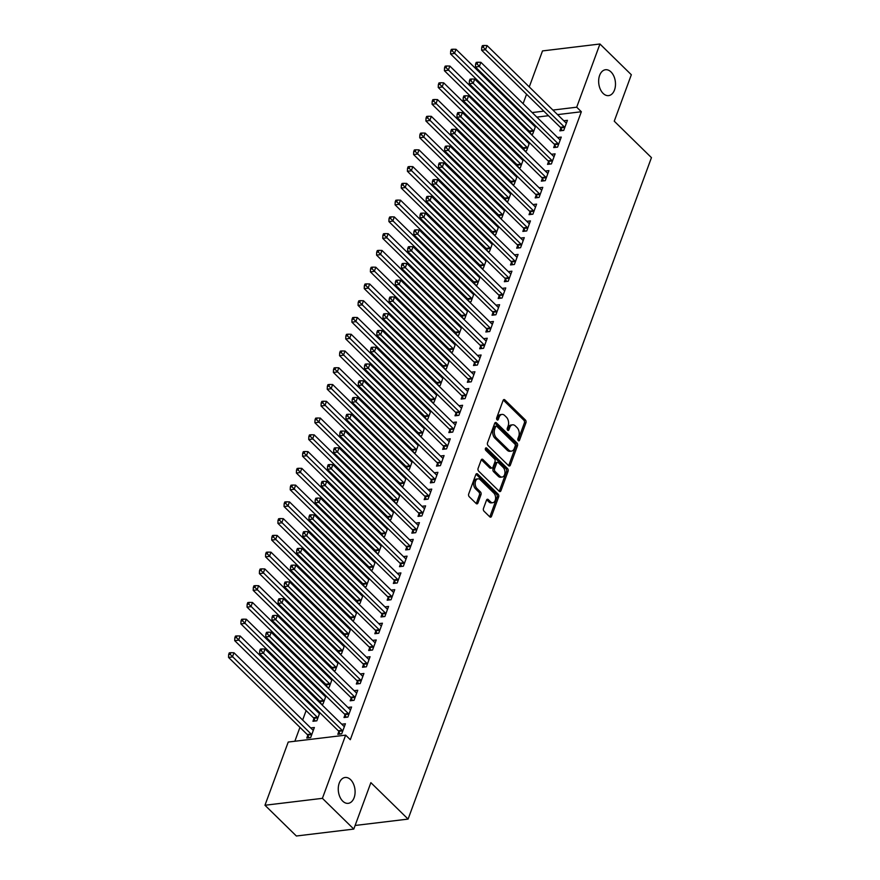 <?xml version="1.0" encoding="UTF-8"?>
<svg xmlns="http://www.w3.org/2000/svg" width="880" height="880" viewBox="0 0 880 880"><rect width="100%" height="100%" fill="white"/><g stroke="black" fill="none" stroke-linecap="round" stroke-linejoin="round"><path stroke-width="1.32" d="M518.276 440.616A1.397 0.891 83.1 0 0 519.508 440.253L525.932 422.763A2.002 1.276 83.1 0 0 525.404 420.002L504.856 399.883A2.002 1.276 83.1 0 0 504.009 399.542A2.002 1.276 83.1 0 0 503.107 400.411L496.683 417.89A1.397 0.891 83.1 0 0 498.278 419.452L499.114 417.197A6.391 4.092 83.1 0 1 501.996 414.425A6.391 4.092 83.1 0 1 504.702 415.503L506.407 417.186A6.391 4.092 83.1 0 1 508.123 426.03L507.287 428.285A1.397 0.891 83.1 0 0 508.893 429.847L509.718 427.592A6.391 4.092 83.1 0 1 512.611 424.82A6.391 4.092 83.1 0 1 515.306 425.898L517.022 427.581A6.391 4.092 83.1 0 1 518.738 436.425L517.902 438.68A1.397 0.891 83.1 0 0 518.276 440.616M350.625 779.68A13.024 8.338 83.1 0 0 345.114 777.48A13.024 8.338 83.1 0 0 338.349 787.072A13.024 8.338 83.1 0 0 342.727 801.141A13.024 8.338 83.1 0 0 348.227 803.341A13.024 8.338 83.1 0 0 355.003 793.738A13.024 8.338 83.1 0 0 350.625 779.68M611.017 71.951A13.024 8.338 83.1 0 0 605.517 69.74A13.024 8.338 83.1 0 0 598.741 79.343A13.024 8.338 83.1 0 0 603.119 93.401A13.024 8.338 83.1 0 0 608.63 95.612A13.024 8.338 83.1 0 0 615.395 86.009A13.024 8.338 83.1 0 0 611.017 71.951M483.472 508.431A2.002 1.276 83.1 0 0 484.011 511.192L489.775 516.835A2.002 1.276 83.1 0 0 490.611 517.176A2.002 1.276 83.1 0 0 491.513 516.307L498.663 496.892A2.002 1.276 83.1 0 0 498.124 494.131L477.587 474.001A2.002 1.276 83.1 0 0 476.74 473.671A2.002 1.276 83.1 0 0 475.838 474.529L468.699 493.944A2.002 1.276 83.1 0 0 469.227 496.716L476.19 503.536A2.002 1.276 83.1 0 0 477.037 503.866A2.002 1.276 83.1 0 0 477.939 503.008L480.997 494.692A2.002 1.276 83.1 0 0 480.458 491.931L477.004 488.554A5.346 3.421 83.1 0 1 475.211 482.779A5.346 3.421 83.1 0 1 477.983 478.841A5.346 3.421 83.1 0 1 480.249 479.743L493.768 492.998A5.346 3.421 83.1 0 1 495.572 498.762A5.346 3.421 83.1 0 1 492.789 502.7A5.346 3.421 83.1 0 1 490.534 501.798L488.279 499.587A2.002 1.276 83.1 0 0 487.432 499.246A2.002 1.276 83.1 0 0 486.53 500.115L483.472 508.431M345.653 735.141L322.41 798.336L264.968 805.255L288.222 742.049L345.653 735.141L350.306 739.695L581.35 111.749L576.697 107.195L552.893 110.066M529.265 86.911L542.509 50.919L599.951 44L631.334 74.745L614.251 121.187L651.453 157.63L408.089 819.093L370.876 782.65L353.793 829.081L322.41 798.336M599.951 44L576.697 107.195M508.596 465.663A2.002 1.276 83.1 0 0 509.443 466.004A2.002 1.276 83.1 0 0 510.345 465.135L517.495 445.72A2.002 1.276 83.1 0 0 516.956 442.959L496.408 422.829A2.002 1.276 83.1 0 0 495.572 422.499A2.002 1.276 83.1 0 0 494.67 423.357L487.52 442.772A2.002 1.276 83.1 0 0 488.059 445.544L508.596 465.663M508.079 471.306L500.929 490.721A2.002 1.276 83.1 0 1 500.027 491.59A2.002 1.276 83.1 0 1 499.191 491.249L478.643 471.13A2.002 1.276 83.1 0 1 478.104 468.358L481.162 460.053A2.002 1.276 83.1 0 1 482.064 459.184A2.002 1.276 83.1 0 1 482.911 459.525L491.238 467.687A2.002 1.276 83.1 0 0 492.085 468.028A2.002 1.276 83.1 0 0 492.987 467.159L495.022 461.648A2.002 1.276 83.1 0 0 494.483 458.887L485.804 450.384A1.397 0.891 83.1 0 1 486.651 448.085L507.54 468.545A2.002 1.276 83.1 0 1 508.079 471.306L506.528 471.493L499.378 490.908L500.929 490.721M355.124 825.473L408.089 819.093M344.993 714.835L343.992 717.541L347.875 717.079L351.571 707.014L347.941 707.454M313.94 718.575L312.95 721.281L316.822 720.819L319.825 712.679M318.153 711.04L316.899 711.194M357.324 681.307L356.323 684.013L360.206 683.551L363.913 673.497L360.283 673.926M326.282 685.047L325.952 685.916M330.484 677.523L329.23 677.666M332.156 679.151L329.164 687.291L327.558 687.478M369.666 647.779L368.665 650.496L372.548 650.023L376.244 639.969L372.614 640.409M338.613 651.519L338.294 652.388M342.826 643.995L341.572 644.138M344.487 645.623L341.495 653.763L339.889 653.961M381.997 614.251L380.996 616.968L384.879 616.495L388.575 606.441L384.956 606.881M350.944 617.991L350.625 618.86M355.157 610.467L353.903 610.621M356.829 612.106L353.826 620.235L352.231 620.433M394.328 580.723L393.338 583.44L397.21 582.978L400.917 572.913L397.287 573.353M363.286 584.463L362.967 585.343M367.488 576.939L366.234 577.093M369.16 578.578L366.168 586.707L364.562 586.905M406.67 547.206L405.669 549.912L409.552 549.45L413.248 539.385L409.618 539.825M375.617 550.935L375.298 551.815M379.83 543.411L378.576 543.565M381.491 545.05L378.499 553.19L376.893 553.377M419.001 513.678L418 516.384L421.883 515.922L425.59 505.868L421.96 506.297M387.959 517.418L387.629 518.287M392.161 509.894L390.907 510.037M393.833 511.522L390.841 519.662L389.235 519.849M431.332 480.15L430.342 482.867L434.214 482.394L437.921 472.34L434.291 472.78M400.29 483.89L399.971 484.759M404.492 476.366L403.249 476.509M406.164 477.994L403.172 486.134L401.566 486.332M443.674 446.622L442.673 449.339L446.556 448.866L450.252 438.812L446.622 439.252M412.621 450.362L412.302 451.231M416.834 442.838L415.58 442.992M418.506 444.466L415.503 452.606L413.897 452.804M456.005 413.094L455.004 415.811L458.887 415.349L462.594 405.284L458.964 405.724M424.963 416.834L424.633 417.714M429.165 409.31L427.911 409.464M430.837 410.949L427.845 419.078L426.239 419.276M468.347 379.577L467.346 382.283L471.229 381.821L474.925 371.756L471.295 372.196M437.294 383.306L436.975 384.186M441.507 375.782L440.253 375.936M443.168 377.421L440.176 385.561L438.57 385.748M480.678 346.049L479.677 348.755L483.56 348.293L487.256 338.239L483.637 338.668M449.625 349.789L449.306 350.658M453.838 342.254L452.584 342.408M455.51 343.893L452.507 352.033L450.912 352.22M493.009 312.521L492.019 315.238L495.891 314.765L499.598 304.711L495.968 305.14M461.967 316.261L461.648 317.13M466.169 308.737L464.915 308.88M467.841 310.365L464.849 318.505L463.243 318.703M505.351 278.993L504.35 281.71L508.233 281.237L511.929 271.183L508.299 271.623M474.298 282.733L473.979 283.602M478.511 275.209L477.257 275.363M480.172 276.837L477.18 284.977L475.574 285.175M517.682 245.465L516.681 248.182L520.564 247.709L524.271 237.655L520.641 238.095M486.64 249.205L486.31 250.074M490.842 241.681L489.588 241.835M492.514 243.32L489.522 251.449L487.916 251.647M530.013 211.937L529.023 214.654L532.895 214.192L536.602 204.127L532.972 204.567M498.971 215.677L498.652 216.557M503.173 208.153L501.93 208.307M504.845 209.792L501.853 217.932L500.247 218.119M542.355 178.42L541.354 181.126L545.237 180.664L548.933 170.599L545.303 171.039M511.302 182.16L510.983 183.029M515.515 174.625L514.261 174.779M517.187 176.264L514.184 184.404L512.589 184.591M554.686 144.892L553.685 147.598L557.568 147.136L561.275 137.082L557.645 137.511M523.644 148.632L523.314 149.501M527.846 141.108L526.592 141.251M529.518 142.736L526.526 150.876L524.92 151.063M581.35 111.749L557.546 114.62M548.482 115.709L536.822 117.117M527.758 118.206L526.504 118.36M521.983 123.904L521.576 124.993M518.881 132.319L518.507 133.331M515.812 140.668L515.416 141.757M512.721 149.083L512.347 150.095M509.652 157.432L509.245 158.521M506.55 165.847L506.176 166.859M503.481 174.185L503.074 175.285M500.379 182.611L500.005 183.623M497.31 190.949L496.914 192.049M494.219 199.375L493.845 200.387M491.15 207.713L490.743 208.813M488.048 216.139L487.674 217.151M484.979 224.477L484.572 225.566M481.877 232.903L481.503 233.915M478.808 241.241L478.412 242.33M475.706 249.667L475.343 250.679M472.637 258.005L472.241 259.094M469.546 266.431L469.172 267.443M466.477 274.769L466.07 275.858M463.375 283.184L463.001 284.207M460.306 291.533L459.91 292.622M457.204 299.948L456.841 300.96M454.135 308.297L453.739 309.386M451.044 316.712L450.67 317.724M447.975 325.061L447.568 326.15M444.873 333.476L444.499 334.488M441.804 341.814L441.397 342.914M438.702 350.24L438.328 351.252M435.633 358.578L435.237 359.678M432.542 367.004L432.168 368.016M429.473 375.342L429.066 376.442M426.371 383.768L425.997 384.78M423.302 392.106L422.895 393.206M420.2 400.532L419.826 401.544M417.131 408.87L416.735 409.959M414.04 417.296L413.666 418.308M410.971 425.634L410.564 426.723M407.869 434.06L407.495 435.072M404.8 442.398L404.393 443.487M401.698 450.824L401.324 451.836M398.629 459.162L398.233 460.251M395.538 467.577L395.164 468.589M392.469 475.926L392.062 477.015M389.367 484.341L388.993 485.353M386.298 492.69L385.891 493.779M383.196 501.105L382.822 502.117M380.127 509.454L379.731 510.543M377.025 517.869L376.662 518.881M373.956 526.207L373.56 527.307M370.865 534.633L370.491 535.645M367.796 542.971L367.389 544.071M364.694 551.397L364.32 552.409M361.625 559.735L361.229 560.835M358.523 568.161L358.16 569.173M355.454 576.499L355.058 577.599M352.363 584.925L351.989 585.937M349.294 593.263L348.887 594.352M346.192 601.689L345.818 602.701M343.123 610.027L342.716 611.116M340.021 618.453L339.647 619.465M336.952 626.791L336.556 627.88M333.861 635.206L333.487 636.229M330.792 643.555L330.385 644.644M327.69 651.97L327.316 652.982M324.621 660.319L324.214 661.408M321.519 668.734L321.145 669.746M318.45 677.083L318.054 678.172M315.359 685.498L314.985 686.51M312.29 693.847L311.883 694.936M309.188 702.262L308.814 703.274M306.119 710.6L302.643 720.038M299.948 727.364L294.844 741.257M529.804 131.868L529.485 132.737M534.017 124.344L532.763 124.487M535.689 125.972L532.686 134.112L531.091 134.31M560.857 128.128L559.856 130.845L563.739 130.372L567.435 120.318L563.816 120.747M517.473 165.396L517.154 166.265M521.675 157.861L520.432 158.015M523.347 159.5L520.355 167.64L518.749 167.827M548.526 161.656L547.525 164.362L551.408 163.9L555.104 153.846L551.474 154.275M505.142 198.913L504.812 199.793M509.344 191.389L508.09 191.543M511.016 193.028L508.024 201.168L506.418 201.355M536.184 195.184L535.183 197.89L539.066 197.428L542.773 187.363L539.143 187.803M492.8 232.441L492.481 233.321M497.013 224.917L495.759 225.071M498.674 226.556L495.682 234.685L494.076 234.883M523.853 228.701L522.852 231.418L526.735 230.956L530.431 220.891L526.801 221.331M480.469 265.969L480.15 266.838M484.671 258.445L483.428 258.599M486.343 260.084L483.351 268.213L481.745 268.411M511.511 262.229L510.521 264.946L514.393 264.473L518.1 254.419L514.47 254.859M468.127 299.497L467.808 300.366M472.34 291.973L471.086 292.116M474.012 293.601L471.02 301.741L469.414 301.939M499.18 295.757L498.179 298.474L502.062 298.001L505.758 287.947L502.139 288.387M455.796 333.025L455.477 333.894M460.009 325.501L458.755 325.644M461.67 327.129L458.678 335.269L457.072 335.456M486.849 329.285L485.848 331.991L489.731 331.529L493.427 321.475L489.797 321.904M443.465 366.542L443.146 367.422M447.667 359.018L446.413 359.172M449.339 360.657L446.347 368.797L444.741 368.984M474.507 362.813L473.506 365.519L477.389 365.057L481.096 354.992L477.466 355.432M431.123 400.07L430.804 400.95M435.336 392.546L434.082 392.7M437.008 394.185L434.005 402.314L432.41 402.512M462.176 396.33L461.175 399.047L465.058 398.585L468.754 388.52L465.135 388.96M418.792 433.598L418.473 434.467M422.994 426.074L421.751 426.228M424.666 427.713L421.674 435.842L420.068 436.04M449.834 429.858L448.844 432.575L452.727 432.102L456.423 422.048L452.793 422.488M406.461 467.126L406.131 467.995M410.663 459.602L409.409 459.745M412.335 461.23L409.343 469.37L407.737 469.568M437.503 463.386L436.502 466.103L440.385 465.63L444.092 455.576L440.462 456.016M394.119 500.654L393.8 501.523M398.332 493.13L397.078 493.273M399.993 494.758L397.001 502.898L395.395 503.085M425.172 496.914L424.171 499.631L428.054 499.158L431.75 489.104L428.12 489.533M381.788 534.182L381.469 535.051M385.99 526.647L384.747 526.801M387.662 528.286L384.67 536.426L383.064 536.613M412.83 530.442L411.84 533.148L415.712 532.686L419.419 522.632L415.789 523.061M369.446 567.699L369.127 568.579M373.659 560.175L372.405 560.329M375.331 561.814L372.339 569.954L370.733 570.141M400.499 563.959L399.498 566.676L403.381 566.214L407.077 556.149L403.458 556.589M357.115 601.227L356.796 602.107M361.328 593.703L360.074 593.857M362.989 595.342L359.997 603.471L358.391 603.669M388.168 597.487L387.167 600.204L391.05 599.731L394.746 589.677L391.116 590.117M344.784 634.755L344.465 635.624M348.986 627.231L347.732 627.385M350.658 628.859L347.666 636.999L346.06 637.197M375.826 631.015L374.825 633.732L378.708 633.259L382.415 623.205L378.785 623.645M332.442 668.283L332.123 669.152M336.655 660.759L335.401 660.902M338.327 662.387L335.324 670.527L333.729 670.725M363.495 664.543L362.494 667.26L366.377 666.787L370.073 656.733L366.454 657.162M320.111 701.811L319.792 702.68M324.313 694.276L323.07 694.43M325.985 695.915L322.993 704.055L321.387 704.242M351.153 698.071L350.163 700.777L354.046 700.315L357.742 690.261L354.112 690.69M307.78 735.328L306.779 738.045L310.662 737.583L314.358 727.518L310.728 727.958M338.822 731.599L337.821 734.305L341.704 733.843L345.411 723.778L341.781 724.218M353.793 829.081L296.362 836L264.968 805.255M520.025 112.013L520.399 111.001M523.094 103.675L526.57 94.237M543.829 111.155L532.169 112.563M523.105 113.652L521.851 113.806M512.611 424.82L511.06 425.007A6.391 4.092 83.1 0 0 508.167 427.779L509.718 427.592M507.408 429.858L508.167 427.779M501.996 414.425L500.445 414.612A6.391 4.092 83.1 0 0 497.552 417.384L499.114 417.197M496.793 419.463L497.552 417.384M518.023 440.253L524.381 422.95A2.002 1.276 83.1 0 0 523.842 420.189L503.305 400.07A2.002 1.276 83.1 0 0 503.283 400.048L504.856 399.883M508.618 465.685A2.002 1.276 83.1 0 0 508.794 465.322L515.933 445.907A2.002 1.276 83.1 0 0 515.405 443.146L494.857 423.016A2.002 1.276 83.1 0 0 494.846 423.005L496.408 422.829M515.229 445.962A1.397 0.891 83.1 0 0 514.855 444.026L496.815 426.371A1.397 0.891 83.1 0 0 495.594 426.734L494.725 429.121A6.391 4.092 83.1 0 0 496.43 437.965L508.761 450.043A6.391 4.092 83.1 0 0 511.456 451.121A6.391 4.092 83.1 0 0 514.349 448.349L515.229 445.962M496.232 426.129L494.681 426.316A1.397 0.891 83.1 0 0 494.043 426.921L495.594 426.734M511.456 451.121L509.905 451.308A6.391 4.092 83.1 0 1 507.21 450.23L494.879 438.152A6.391 4.092 83.1 0 1 493.163 429.308L494.043 426.921M482.911 459.525L481.36 459.712A2.002 1.276 83.1 0 0 481.338 459.701L489.687 467.874A2.002 1.276 83.1 0 0 490.534 468.215L492.085 468.028M485.397 448.558L505.989 468.732L507.54 468.545M499.884 476.157A5.346 3.421 83.1 0 0 502.15 477.059A5.346 3.421 83.1 0 0 504.922 473.121A5.346 3.421 83.1 0 0 503.129 467.357L498.366 462.682A2.002 1.276 83.1 0 0 497.519 462.352A2.002 1.276 83.1 0 0 496.617 463.21L494.582 468.721A2.002 1.276 83.1 0 0 495.121 471.493L499.884 476.157L498.333 476.344A5.346 3.421 83.1 0 0 500.588 477.246L502.15 477.059M497.519 462.352L495.968 462.539A2.002 1.276 83.1 0 0 495.066 463.397L496.617 463.21M498.333 476.344L493.57 471.68A2.002 1.276 83.1 0 1 493.031 468.908L495.066 463.397M506.528 471.493A2.002 1.276 83.1 0 0 505.989 468.732M492.789 502.7L491.238 502.887A5.346 3.421 83.1 0 1 488.983 501.985L486.728 499.774A2.002 1.276 83.1 0 0 486.706 499.763M477.983 478.841L476.432 479.028A5.346 3.421 83.1 0 0 473.66 482.966A5.346 3.421 83.1 0 0 475.453 488.741L477.004 488.554M476.212 503.547A2.002 1.276 83.1 0 0 476.388 503.195L479.446 494.879A2.002 1.276 83.1 0 0 478.907 492.118L475.453 488.741M489.786 516.857A2.002 1.276 83.1 0 0 489.962 516.494L497.112 497.079A2.002 1.276 83.1 0 0 496.573 494.318L476.036 474.188A2.002 1.276 83.1 0 0 476.014 474.177M535.392 126.764L535.183 126.698A2.035 1.298 -96.9 0 1 534.71 126.39L455.994 49.291L454.454 53.482L450.571 53.955L529.287 131.054A2.035 1.298 -96.9 0 1 529.672 131.604L530.992 134.211M452.243 50.886L452.859 49.214L451.308 49.401L450.692 51.073L452.243 50.886L533.17 130.581A2.035 1.298 -96.9 0 1 533.555 131.131L533.687 131.395M452.859 49.214L455.994 49.291M450.571 53.955L450.692 51.073M564.74 127.655L564.608 127.391A2.035 1.298 83.1 0 0 564.212 126.852L485.507 49.742L487.047 45.551L565.752 122.661A2.035 1.298 83.1 0 0 566.236 122.958L566.445 123.024M562.089 130.57L560.725 127.864A2.035 1.298 83.1 0 0 560.329 127.314L481.624 50.215L485.507 49.742L483.296 47.146L483.912 45.474L482.35 45.661L481.734 47.333L483.296 47.146M481.734 47.333L481.624 50.215M487.047 45.551L483.912 45.474M529.221 143.528L529.023 143.462A2.035 1.298 -96.9 0 1 528.539 143.154L449.834 66.055L448.294 70.246L444.411 70.719L523.116 147.818A2.035 1.298 -96.9 0 1 523.501 148.368L524.821 150.975M446.072 67.65L446.688 65.978L445.137 66.165L444.521 67.837L446.072 67.65L526.999 147.345A2.035 1.298 -96.9 0 1 527.384 147.895L527.527 148.159M446.688 65.978L449.834 66.055M444.411 70.719L444.521 67.837M523.061 160.292L522.852 160.226A2.035 1.298 -96.9 0 1 522.368 159.918L443.663 82.819L442.123 87.01L438.24 87.483L516.945 164.582A2.035 1.298 -96.9 0 1 517.341 165.121L518.661 167.739M439.912 84.414L440.528 82.742L438.977 82.929L438.361 84.601L439.912 84.414L520.828 164.109A2.035 1.298 -96.9 0 1 521.224 164.659L521.356 164.923M440.528 82.742L443.663 82.819M438.24 87.483L438.361 84.601M558.569 144.419L558.437 144.155A2.035 1.298 83.1 0 0 558.041 143.605L479.336 66.506L480.876 62.315L559.592 139.425A2.035 1.298 83.1 0 0 560.065 139.722L560.274 139.788M555.918 147.334L554.554 144.628A2.035 1.298 83.1 0 0 554.169 144.078L475.453 66.979L479.336 66.506L477.125 63.91L477.741 62.238L476.19 62.425L475.574 64.097L477.125 63.91M475.574 64.097L475.453 66.979M480.876 62.315L477.741 62.238M552.398 161.183L552.266 160.919A2.035 1.298 83.1 0 0 551.881 160.369L473.165 83.27L474.716 79.079L553.421 156.178A2.035 1.298 83.1 0 0 553.894 156.486L554.103 156.552M549.758 164.098L548.383 161.392A2.035 1.298 83.1 0 0 547.998 160.842L469.293 83.743L473.165 83.27L470.954 80.674L471.57 79.002L470.019 79.189L469.403 80.861L470.954 80.674M469.403 80.861L469.293 83.743M474.716 79.079L471.57 79.002M516.89 177.056L516.681 176.99A2.035 1.298 -96.9 0 1 516.208 176.682L437.492 99.583L435.952 103.774L432.069 104.236L510.785 181.346A2.035 1.298 -96.9 0 1 511.17 181.885L512.49 184.503M433.741 101.178L434.357 99.495L432.806 99.682L432.19 101.365L433.741 101.178L514.668 180.873A2.035 1.298 -96.9 0 1 515.053 181.423L515.185 181.687M434.357 99.495L437.492 99.583M432.069 104.236L432.19 101.365M510.719 193.82L510.521 193.754A2.035 1.298 -96.9 0 1 510.037 193.446L431.332 116.347L429.781 120.538L425.909 121L504.614 198.11A2.035 1.298 -96.9 0 1 504.999 198.649L506.319 201.267M427.57 117.942L428.186 116.259L426.635 116.446L426.019 118.129L427.57 117.942L508.497 197.637A2.035 1.298 -96.9 0 1 508.882 198.187L509.014 198.451M428.186 116.259L431.332 116.347M425.909 121L426.019 118.129M546.238 177.947L546.095 177.683A2.035 1.298 83.1 0 0 545.71 177.133L467.005 100.034L468.545 95.843L547.25 172.942A2.035 1.298 83.1 0 0 547.734 173.25L547.943 173.316M543.587 180.862L542.223 178.145A2.035 1.298 83.1 0 0 541.827 177.606L463.122 100.507L467.005 100.034L464.783 97.438L465.41 95.766L463.848 95.953L463.232 97.625L464.783 97.438M463.232 97.625L463.122 100.507M468.545 95.843L465.41 95.766M540.067 194.711L539.935 194.447A2.035 1.298 83.1 0 0 539.539 193.897L460.834 116.798L462.374 112.607L541.09 189.706A2.035 1.298 83.1 0 0 541.563 190.014L541.772 190.08M537.416 197.626L536.052 194.909A2.035 1.298 83.1 0 0 535.667 194.37L456.951 117.26L460.834 116.798L458.623 114.202L459.239 112.519L457.688 112.706L457.072 114.389L458.623 114.202M457.072 114.389L456.951 117.26M462.374 112.607L459.239 112.519M504.559 210.584L504.35 210.518A2.035 1.298 -96.9 0 1 503.866 210.21L425.161 133.111L423.621 137.302L419.738 137.764L498.443 214.863A2.035 1.298 -96.9 0 1 498.839 215.413L500.148 218.031M421.41 134.706L422.026 133.023L420.475 133.21L419.848 134.893L421.41 134.706L502.326 214.401A2.035 1.298 -96.9 0 1 502.722 214.951L502.854 215.215M422.026 133.023L425.161 133.111M419.738 137.764L419.848 134.893M533.896 211.475L533.764 211.211A2.035 1.298 83.1 0 0 533.379 210.661L454.663 133.562L456.203 129.371L534.919 206.47A2.035 1.298 83.1 0 0 535.392 206.778L535.601 206.844M531.256 214.39L529.881 211.673A2.035 1.298 83.1 0 0 529.496 211.134L450.78 134.024L454.663 133.562L452.452 130.966L453.068 129.283L451.517 129.47L450.901 131.153L452.452 130.966M450.901 131.153L450.78 134.024M456.203 129.371L453.068 129.283M498.388 227.348L498.179 227.282A2.035 1.298 -96.9 0 1 497.706 226.974L418.99 149.875L417.45 154.066L413.567 154.528L492.283 231.627A2.035 1.298 -96.9 0 1 492.668 232.177L493.988 234.795M415.239 151.47L415.855 149.787L414.304 149.974L413.688 151.657L415.239 151.47L496.155 231.165A2.035 1.298 -96.9 0 1 496.551 231.715L496.683 231.979M415.855 149.787L418.99 149.875M413.567 154.528L413.688 151.657M527.736 228.239L527.593 227.975A2.035 1.298 83.1 0 0 527.208 227.425L448.503 150.326L450.043 146.135L528.748 223.234A2.035 1.298 83.1 0 0 529.232 223.542L529.43 223.608M525.085 231.154L523.721 228.437A2.035 1.298 83.1 0 0 523.325 227.898L444.62 150.788L448.503 150.326L446.281 147.73L446.897 146.047L445.346 146.234L444.73 147.917L446.281 147.73M444.73 147.917L444.62 150.788M450.043 146.135L446.897 146.047M492.217 244.112L492.008 244.035A2.035 1.298 -96.9 0 1 491.535 243.738L412.83 166.639L411.279 170.83L407.407 171.292L486.112 248.391A2.035 1.298 -96.9 0 1 486.497 248.941L487.817 251.548M409.068 168.223L409.684 166.551L408.133 166.738L407.517 168.41L409.068 168.223L489.995 247.929A2.035 1.298 -96.9 0 1 490.38 248.468L490.512 248.743M409.684 166.551L412.83 166.639M407.407 171.292L407.517 168.41M521.565 245.003L521.433 244.739A2.035 1.298 83.1 0 0 521.037 244.189L442.332 167.09L443.872 162.899L522.577 239.998A2.035 1.298 83.1 0 0 523.061 240.306L523.27 240.372M518.914 247.918L517.55 245.201A2.035 1.298 83.1 0 0 517.154 244.651L438.449 167.552L442.332 167.09L440.121 164.494L440.737 162.811L439.186 162.998L438.57 164.681L440.121 164.494M438.57 164.681L438.449 167.552M443.872 162.899L440.737 162.811M486.057 260.876L485.848 260.799A2.035 1.298 -96.9 0 1 485.364 260.502L406.659 183.403L405.119 187.583L401.236 188.056L479.941 265.155A2.035 1.298 -96.9 0 1 480.337 265.705L481.646 268.312M402.908 184.987L403.524 183.315L401.962 183.502L401.346 185.174L402.908 184.987L483.824 264.693A2.035 1.298 -96.9 0 1 484.209 265.232L484.352 265.507M403.524 183.315L406.659 183.403M401.236 188.056L401.346 185.174M515.394 261.767L515.262 261.492A2.035 1.298 83.1 0 0 514.877 260.953L436.161 183.854L437.701 179.663L516.417 256.762A2.035 1.298 83.1 0 0 516.89 257.059L517.099 257.136M512.743 264.671L511.379 261.965A2.035 1.298 83.1 0 0 510.994 261.415L432.278 184.316L436.161 183.854L433.95 181.247L434.566 179.575L433.015 179.762L432.399 181.434L433.95 181.247M432.399 181.434L432.278 184.316M437.701 179.663L434.566 179.575M479.886 277.629L479.677 277.563A2.035 1.298 -96.9 0 1 479.204 277.266L400.488 200.156L398.948 204.347L395.065 204.82L473.781 281.919A2.035 1.298 -96.9 0 1 474.166 282.469L475.486 285.076M396.737 201.751L397.353 200.079L395.802 200.266L395.186 201.938L396.737 201.751L477.653 281.457A2.035 1.298 -96.9 0 1 478.049 281.996L478.181 282.26M397.353 200.079L400.488 200.156M395.065 204.82L395.186 201.938M509.234 278.531L509.091 278.256A2.035 1.298 83.1 0 0 508.706 277.717L430.001 200.607L431.541 196.427L510.246 273.526A2.035 1.298 83.1 0 0 510.73 273.823L510.928 273.9M506.583 281.435L505.208 278.729A2.035 1.298 83.1 0 0 504.823 278.179L426.118 201.08L430.001 200.607L427.779 198.011L428.395 196.339L426.844 196.526L426.228 198.198L427.779 198.011M426.228 198.198L426.118 201.08M431.541 196.427L428.395 196.339M473.715 294.393L473.506 294.327A2.035 1.298 -96.9 0 1 473.033 294.03L394.317 216.92L392.777 221.111L388.905 221.584L467.61 298.683A2.035 1.298 -96.9 0 1 467.995 299.233L469.315 301.84M390.566 218.515L391.182 216.843L389.631 217.03L389.015 218.702L390.566 218.515L471.493 298.221A2.035 1.298 -96.9 0 1 471.878 298.76L472.01 299.024M391.182 216.843L394.317 216.92M388.905 221.584L389.015 218.702M503.063 295.284L502.931 295.02A2.035 1.298 83.1 0 0 502.535 294.481L423.83 217.371L425.37 213.18L504.075 290.29A2.035 1.298 83.1 0 0 504.559 290.587L504.768 290.653M500.412 298.199L499.048 295.493A2.035 1.298 83.1 0 0 498.652 294.943L419.947 217.844L423.83 217.371L421.619 214.775L422.235 213.103L420.684 213.29L420.068 214.962L421.619 214.775M420.068 214.962L419.947 217.844M425.37 213.18L422.235 213.103M467.555 311.157L467.346 311.091A2.035 1.298 -96.9 0 1 466.862 310.783L388.157 233.684L386.617 237.875L382.734 238.348L461.439 315.447A2.035 1.298 -96.9 0 1 461.835 315.997L463.144 318.604M384.395 235.279L385.022 233.607L383.46 233.794L382.844 235.466L384.395 235.279L465.322 314.974A2.035 1.298 -96.9 0 1 465.707 315.524L465.85 315.788M385.022 233.607L388.157 233.684M382.734 238.348L382.844 235.466M496.892 312.048L496.76 311.784A2.035 1.298 83.1 0 0 496.375 311.245L417.659 234.135L419.199 229.944L497.915 307.054A2.035 1.298 83.1 0 0 498.388 307.351L498.597 307.417M494.241 314.963L492.877 312.257A2.035 1.298 83.1 0 0 492.492 311.707L413.776 234.608L417.659 234.135L415.448 231.539L416.064 229.867L414.513 230.054L413.897 231.726L415.448 231.539M413.897 231.726L413.776 234.608M419.199 229.944L416.064 229.867M461.384 327.921L461.175 327.855A2.035 1.298 -96.9 0 1 460.702 327.547L381.986 250.448L380.446 254.639L376.563 255.112L455.279 332.211A2.035 1.298 -96.9 0 1 455.664 332.761L456.984 335.368M378.235 252.043L378.851 250.371L377.3 250.558L376.684 252.23L378.235 252.043L459.151 331.738A2.035 1.298 -96.9 0 1 459.547 332.288L459.679 332.552M378.851 250.371L381.986 250.448M376.563 255.112L376.684 252.23M490.721 328.812L490.589 328.548A2.035 1.298 83.1 0 0 490.204 327.998L411.488 250.899L413.039 246.708L491.744 323.807A2.035 1.298 83.1 0 0 492.228 324.115L492.426 324.181M488.081 331.727L486.706 329.021A2.035 1.298 83.1 0 0 486.321 328.471L407.616 251.372L411.488 250.899L409.277 248.303L409.893 246.631L408.342 246.818L407.726 248.49L409.277 248.303M407.726 248.49L407.616 251.372M413.039 246.708L409.893 246.631M455.213 344.685L455.004 344.619A2.035 1.298 -96.9 0 1 454.531 344.311L375.815 267.212L374.275 271.403L370.392 271.865L449.108 348.975A2.035 1.298 -96.9 0 1 449.493 349.514L450.813 352.132M372.064 268.807L372.68 267.124L371.129 267.311L370.513 268.994L372.064 268.807L452.991 348.502A2.035 1.298 -96.9 0 1 453.376 349.052L453.508 349.316M372.68 267.124L375.815 267.212M370.392 271.865L370.513 268.994M484.561 345.576L484.429 345.312A2.035 1.298 83.1 0 0 484.033 344.762L405.328 267.663L406.868 263.472L485.573 340.571A2.035 1.298 83.1 0 0 486.057 340.879L486.266 340.945M481.91 348.491L480.546 345.785A2.035 1.298 83.1 0 0 480.15 345.235L401.445 268.136L405.328 267.663L403.117 265.067L403.733 263.395L402.182 263.582L401.555 265.254L403.117 265.067M401.555 265.254L401.445 268.136M406.868 263.472L403.733 263.395M449.042 361.449L448.844 361.383A2.035 1.298 -96.9 0 1 448.36 361.075L369.655 283.976L368.115 288.167L364.232 288.629L442.937 365.739A2.035 1.298 -96.9 0 1 443.333 366.278L444.642 368.896M365.893 285.571L366.509 283.888L364.958 284.075L364.342 285.758L365.893 285.571L446.82 365.266A2.035 1.298 -96.9 0 1 447.205 365.816L447.348 366.08M366.509 283.888L369.655 283.976M364.232 288.629L364.342 285.758M478.39 362.34L478.258 362.076A2.035 1.298 83.1 0 0 477.862 361.526L399.157 284.427L400.697 280.236L479.413 357.335A2.035 1.298 83.1 0 0 479.886 357.643L480.095 357.709M475.739 365.255L474.375 362.538A2.035 1.298 83.1 0 0 473.99 361.999L395.274 284.9L399.157 284.427L396.946 281.831L397.562 280.148L396.011 280.335L395.395 282.018L396.946 281.831M395.395 282.018L395.274 284.9M400.697 280.236L397.562 280.148M442.882 378.213L442.673 378.147A2.035 1.298 -96.9 0 1 442.189 377.839L363.484 300.74L361.944 304.931L358.061 305.393L436.766 382.503A2.035 1.298 -96.9 0 1 437.162 383.042L438.482 385.66M359.733 302.335L360.349 300.652L358.798 300.839L358.182 302.522L359.733 302.335L440.649 382.03A2.035 1.298 -96.9 0 1 441.045 382.58L441.177 382.844M360.349 300.652L363.484 300.74M358.061 305.393L358.182 302.522M472.219 379.104L472.087 378.84A2.035 1.298 83.1 0 0 471.702 378.29L392.986 301.191L394.537 297L473.242 374.099A2.035 1.298 83.1 0 0 473.715 374.407L473.924 374.473M469.579 382.019L468.204 379.302A2.035 1.298 83.1 0 0 467.819 378.763L389.114 301.653L392.986 301.191L390.775 298.595L391.391 296.912L389.84 297.099L389.224 298.782L390.775 298.595M389.224 298.782L389.114 301.653M394.537 297L391.391 296.912M436.711 394.977L436.502 394.911A2.035 1.298 -96.9 0 1 436.029 394.603L357.313 317.504L355.773 321.695L351.89 322.157L430.606 399.256A2.035 1.298 -96.9 0 1 430.991 399.806L432.311 402.424M353.562 319.099L354.178 317.416L352.627 317.603L352.011 319.286L353.562 319.099L434.489 398.794A2.035 1.298 -96.9 0 1 434.874 399.344L435.006 399.608M354.178 317.416L357.313 317.504M351.89 322.157L352.011 319.286M466.059 395.868L465.916 395.604A2.035 1.298 83.1 0 0 465.531 395.054L386.826 317.955L388.366 313.764L467.071 390.863A2.035 1.298 83.1 0 0 467.555 391.171L467.764 391.237M463.408 398.783L462.044 396.066A2.035 1.298 83.1 0 0 461.648 395.527L382.943 318.417L386.826 317.955L384.615 315.359L385.231 313.676L383.669 313.863L383.053 315.546L384.615 315.359M383.053 315.546L382.943 318.417M388.366 313.764L385.231 313.676M430.54 411.741L430.342 411.675A2.035 1.298 -96.9 0 1 429.858 411.367L351.153 334.268L349.613 338.459L345.73 338.921L424.435 416.02A2.035 1.298 -96.9 0 1 424.82 416.57L426.14 419.177M347.391 335.852L348.007 334.18L346.456 334.367L345.84 336.039L347.391 335.852L428.318 415.558A2.035 1.298 -96.9 0 1 428.703 416.108L428.835 416.372M348.007 334.18L351.153 334.268M345.73 338.921L345.84 336.039M459.888 412.632L459.756 412.368A2.035 1.298 83.1 0 0 459.36 411.818L380.655 334.719L382.195 330.528L460.911 407.627A2.035 1.298 83.1 0 0 461.384 407.935L461.593 408.001M457.237 415.547L455.873 412.83A2.035 1.298 83.1 0 0 455.488 412.28L376.772 335.181L380.655 334.719L378.444 332.123L379.06 330.44L377.509 330.627L376.893 332.31L378.444 332.123M376.893 332.31L376.772 335.181M382.195 330.528L379.06 330.44M424.38 428.505L424.171 428.428A2.035 1.298 -96.9 0 1 423.687 428.131L344.982 351.032L343.442 355.223L339.559 355.685L418.264 432.784A2.035 1.298 -96.9 0 1 418.66 433.334L419.98 435.941M341.231 352.616L341.847 350.944L340.296 351.131L339.669 352.803L341.231 352.616L422.147 432.322A2.035 1.298 -96.9 0 1 422.543 432.861L422.675 433.136M341.847 350.944L344.982 351.032M339.559 355.685L339.669 352.803M453.717 429.396L453.585 429.132A2.035 1.298 83.1 0 0 453.2 428.582L374.484 351.483L376.024 347.292L454.74 424.391A2.035 1.298 83.1 0 0 455.213 424.699L455.422 424.765M451.077 432.3L449.702 429.594A2.035 1.298 83.1 0 0 449.317 429.044L370.612 351.945L374.484 351.483L372.273 348.887L372.889 347.204L371.338 347.391L370.722 349.063L372.273 348.887M370.722 349.063L370.612 351.945M376.024 347.292L372.889 347.204M418.209 445.269L418 445.192A2.035 1.298 -96.9 0 1 417.527 444.895L338.811 367.785L337.271 371.976L333.388 372.449L412.104 449.548A2.035 1.298 -96.9 0 1 412.489 450.098L413.809 452.705M335.06 369.38L335.676 367.708L334.125 367.895L333.509 369.567L335.06 369.38L415.987 449.086A2.035 1.298 -96.9 0 1 416.372 449.625L416.504 449.9M335.676 367.708L338.811 367.785M333.388 372.449L333.509 369.567M447.557 446.16L447.414 445.885A2.035 1.298 83.1 0 0 447.029 445.346L368.324 368.247L369.864 364.056L448.569 441.155A2.035 1.298 83.1 0 0 449.053 441.452L449.262 441.529M444.906 449.064L443.542 446.358A2.035 1.298 83.1 0 0 443.146 445.808L364.441 368.709L368.324 368.247L366.102 365.64L366.729 363.968L365.167 364.155L364.551 365.827L366.102 365.64M364.551 365.827L364.441 368.709M369.864 364.056L366.729 363.968M412.038 462.022L411.84 461.956A2.035 1.298 -96.9 0 1 411.356 461.659L332.651 384.549L331.1 388.74L327.228 389.213L405.933 466.312A2.035 1.298 -96.9 0 1 406.318 466.862L407.638 469.469M328.889 386.144L329.505 384.472L327.954 384.659L327.338 386.331L328.889 386.144L409.816 465.85A2.035 1.298 -96.9 0 1 410.201 466.389L410.333 466.653M329.505 384.472L332.651 384.549M327.228 389.213L327.338 386.331M441.386 462.924L441.254 462.649A2.035 1.298 83.1 0 0 440.858 462.11L362.153 385L363.693 380.809L442.409 457.919A2.035 1.298 83.1 0 0 442.882 458.216L443.091 458.293M438.735 465.828L437.371 463.122A2.035 1.298 83.1 0 0 436.986 462.572L358.27 385.473L362.153 385L359.942 382.404L360.558 380.732L359.007 380.919L358.391 382.591L359.942 382.404M358.391 382.591L358.27 385.473M363.693 380.809L360.558 380.732M405.878 478.786L405.669 478.72A2.035 1.298 -96.9 0 1 405.185 478.423L326.48 401.313L324.94 405.504L321.057 405.977L399.762 483.076A2.035 1.298 -96.9 0 1 400.158 483.626L401.467 486.233M322.729 402.908L323.345 401.236L321.794 401.423L321.167 403.095L322.729 402.908L403.645 482.614A2.035 1.298 -96.9 0 1 404.041 483.153L404.173 483.417M323.345 401.236L326.48 401.313M321.057 405.977L321.167 403.095M435.215 479.677L435.083 479.413A2.035 1.298 83.1 0 0 434.698 478.874L355.982 401.764L357.522 397.573L436.238 474.683A2.035 1.298 83.1 0 0 436.711 474.98L436.92 475.046M432.564 482.592L431.2 479.886A2.035 1.298 83.1 0 0 430.815 479.336L352.099 402.237L355.982 401.764L353.771 399.168L354.387 397.496L352.836 397.683L352.22 399.355L353.771 399.168M352.22 399.355L352.099 402.237M357.522 397.573L354.387 397.496M399.707 495.55L399.498 495.484A2.035 1.298 -96.9 0 1 399.025 495.176L320.309 418.077L318.769 422.268L314.886 422.741L393.602 499.84A2.035 1.298 -96.9 0 1 393.987 500.39L395.307 502.997M316.558 419.672L317.174 418L315.623 418.187L315.007 419.859L316.558 419.672L397.474 499.367A2.035 1.298 -96.9 0 1 397.87 499.917L398.002 500.181M317.174 418L320.309 418.077M314.886 422.741L315.007 419.859M429.055 496.441L428.912 496.177A2.035 1.298 83.1 0 0 428.527 495.638L349.822 418.528L351.362 414.337L430.067 491.447A2.035 1.298 83.1 0 0 430.551 491.744L430.749 491.81M426.404 499.356L425.04 496.65A2.035 1.298 83.1 0 0 424.644 496.1L345.939 419.001L349.822 418.528L347.6 415.932L348.216 414.26L346.665 414.447L346.049 416.119L347.6 415.932M346.049 416.119L345.939 419.001M351.362 414.337L348.216 414.26M393.536 512.314L393.327 512.248A2.035 1.298 -96.9 0 1 392.854 511.94L314.149 434.841L312.598 439.032L308.726 439.505L387.431 516.604A2.035 1.298 -96.9 0 1 387.816 517.143L389.136 519.761M310.387 436.436L311.003 434.764L309.452 434.951L308.836 436.623L310.387 436.436L391.314 516.131A2.035 1.298 -96.9 0 1 391.699 516.681L391.831 516.945M311.003 434.764L314.149 434.841M308.726 439.505L308.836 436.623M422.884 513.205L422.752 512.941A2.035 1.298 83.1 0 0 422.356 512.391L343.651 435.292L345.191 431.101L423.896 508.2A2.035 1.298 83.1 0 0 424.38 508.508L424.589 508.574M420.233 516.12L418.869 513.414A2.035 1.298 83.1 0 0 418.473 512.864L339.768 435.765L343.651 435.292L341.44 432.696L342.056 431.024L340.505 431.211L339.889 432.883L341.44 432.696M339.889 432.883L339.768 435.765M345.191 431.101L342.056 431.024M387.376 529.078L387.167 529.012A2.035 1.298 -96.9 0 1 386.683 528.704L307.978 451.605L306.438 455.796L302.555 456.258L381.26 533.368A2.035 1.298 -96.9 0 1 381.656 533.907L382.965 536.525M304.216 453.2L304.843 451.517L303.281 451.704L302.665 453.387L304.216 453.2L385.143 532.895A2.035 1.298 -96.9 0 1 385.528 533.445L385.671 533.709M304.843 451.517L307.978 451.605M302.555 456.258L302.665 453.387M416.713 529.969L416.581 529.705A2.035 1.298 83.1 0 0 416.196 529.155L337.48 452.056L339.02 447.865L417.736 524.964A2.035 1.298 83.1 0 0 418.209 525.272L418.418 525.338M414.062 532.884L412.698 530.167A2.035 1.298 83.1 0 0 412.313 529.628L333.597 452.529L337.48 452.056L335.269 449.46L335.885 447.788L334.334 447.975L333.718 449.647L335.269 449.46M333.718 449.647L333.597 452.529M339.02 447.865L335.885 447.788M381.205 545.842L380.996 545.776A2.035 1.298 -96.9 0 1 380.523 545.468L301.807 468.369L300.267 472.56L296.384 473.022L375.1 550.132A2.035 1.298 -96.9 0 1 375.485 550.671L376.805 553.289M298.056 469.964L298.672 468.281L297.121 468.468L296.505 470.151L298.056 469.964L378.972 549.659A2.035 1.298 -96.9 0 1 379.368 550.209L379.5 550.473M298.672 468.281L301.807 468.369M296.384 473.022L296.505 470.151M410.542 546.733L410.41 546.469A2.035 1.298 83.1 0 0 410.025 545.919L331.32 468.82L332.86 464.629L411.565 541.728A2.035 1.298 83.1 0 0 412.049 542.036L412.247 542.102M407.902 549.648L406.527 546.931A2.035 1.298 83.1 0 0 406.142 546.392L327.437 469.282L331.32 468.82L329.098 466.224L329.714 464.541L328.163 464.728L327.547 466.411L329.098 466.224M327.547 466.411L327.437 469.282M332.86 464.629L329.714 464.541M375.034 562.606L374.825 562.54A2.035 1.298 -96.9 0 1 374.352 562.232L295.636 485.133L294.096 489.324L290.213 489.786L368.929 566.896A2.035 1.298 -96.9 0 1 369.314 567.435L370.634 570.053M291.885 486.728L292.501 485.045L290.95 485.232L290.334 486.915L291.885 486.728L372.812 566.423A2.035 1.298 -96.9 0 1 373.197 566.973L373.329 567.237M292.501 485.045L295.636 485.133M290.213 489.786L290.334 486.915M404.382 563.497L404.25 563.233A2.035 1.298 83.1 0 0 403.854 562.683L325.149 485.584L326.689 481.393L405.394 558.492A2.035 1.298 83.1 0 0 405.878 558.8L406.087 558.866M401.731 566.412L400.367 563.695A2.035 1.298 83.1 0 0 399.971 563.156L321.266 486.046L325.149 485.584L322.938 482.988L323.554 481.305L322.003 481.492L321.376 483.175L322.938 482.988M321.376 483.175L321.266 486.046M326.689 481.393L323.554 481.305M368.874 579.37L368.665 579.304A2.035 1.298 -96.9 0 1 368.181 578.996L289.476 501.897L287.936 506.088L284.053 506.55L362.758 583.649A2.035 1.298 -96.9 0 1 363.154 584.199L364.463 586.817M285.714 503.492L286.33 501.809L284.779 501.996L284.163 503.679L285.714 503.492L366.641 583.187A2.035 1.298 -96.9 0 1 367.026 583.737L367.169 584.001M286.33 501.809L289.476 501.897M284.053 506.55L284.163 503.679M398.211 580.261L398.079 579.997A2.035 1.298 83.1 0 0 397.694 579.447L318.978 502.348L320.518 498.157L399.234 575.256A2.035 1.298 83.1 0 0 399.707 575.564L399.916 575.63M395.56 583.176L394.196 580.459A2.035 1.298 83.1 0 0 393.811 579.92L315.095 502.81L318.978 502.348L316.767 499.752L317.383 498.069L315.832 498.256L315.216 499.939L316.767 499.752M315.216 499.939L315.095 502.81M320.518 498.157L317.383 498.069M362.703 596.134L362.494 596.068A2.035 1.298 -96.9 0 1 362.01 595.76L283.305 518.661L281.765 522.852L277.882 523.314L356.598 600.413A2.035 1.298 -96.9 0 1 356.983 600.963L358.303 603.57M279.554 520.245L280.17 518.573L278.619 518.76L278.003 520.432L279.554 520.245L360.47 599.951A2.035 1.298 -96.9 0 1 360.866 600.501L360.998 600.765M280.17 518.573L283.305 518.661M277.882 523.314L278.003 520.432M392.04 597.025L391.908 596.761A2.035 1.298 83.1 0 0 391.523 596.211L312.807 519.112L314.358 514.921L393.063 592.02A2.035 1.298 83.1 0 0 393.547 592.328L393.745 592.394M389.4 599.94L388.025 597.223A2.035 1.298 83.1 0 0 387.64 596.673L308.935 519.574L312.807 519.112L310.596 516.516L311.212 514.833L309.661 515.02L309.045 516.703L310.596 516.516M309.045 516.703L308.935 519.574M314.358 514.921L311.212 514.833M356.532 612.898L356.323 612.821A2.035 1.298 -96.9 0 1 355.85 612.524L277.134 535.425L275.594 539.616L271.711 540.078L350.427 617.177A2.035 1.298 -96.9 0 1 350.812 617.727L352.132 620.334M273.383 537.009L273.999 535.337L272.448 535.524L271.832 537.196L273.383 537.009L354.31 616.715A2.035 1.298 -96.9 0 1 354.695 617.254L354.827 617.529M273.999 535.337L277.134 535.425M271.711 540.078L271.832 537.196M385.88 613.789L385.748 613.525A2.035 1.298 83.1 0 0 385.352 612.975L306.647 535.876L308.187 531.685L386.892 608.784A2.035 1.298 83.1 0 0 387.376 609.092L387.585 609.158M383.229 616.693L381.865 613.987A2.035 1.298 83.1 0 0 381.469 613.437L302.764 536.338L306.647 535.876L304.436 533.269L305.052 531.597L303.49 531.784L302.874 533.456L304.436 533.269M302.874 533.456L302.764 536.338M308.187 531.685L305.052 531.597M350.361 629.662L350.163 629.585A2.035 1.298 -96.9 0 1 349.679 629.288L270.974 552.178L269.434 556.369L265.551 556.842L344.256 633.941A2.035 1.298 -96.9 0 1 344.652 634.491L345.961 637.098M267.212 553.773L267.828 552.101L266.277 552.288L265.661 553.96L267.212 553.773L348.139 633.479A2.035 1.298 -96.9 0 1 348.524 634.018L348.667 634.293M267.828 552.101L270.974 552.178M265.551 556.842L265.661 553.96M379.709 630.553L379.577 630.278A2.035 1.298 83.1 0 0 379.181 629.739L300.476 552.64L302.016 548.449L380.732 625.548A2.035 1.298 83.1 0 0 381.205 625.845L381.414 625.922M377.058 633.457L375.694 630.751A2.035 1.298 83.1 0 0 375.309 630.201L296.593 553.102L300.476 552.64L298.265 550.033L298.881 548.361L297.33 548.548L296.714 550.22L298.265 550.033M296.714 550.22L296.593 553.102M302.016 548.449L298.881 548.361M344.201 646.415L343.992 646.349A2.035 1.298 -96.9 0 1 343.508 646.052L264.803 568.942L263.263 573.133L259.38 573.606L338.085 650.705A2.035 1.298 -96.9 0 1 338.481 651.255L339.801 653.862M261.052 570.537L261.668 568.865L260.117 569.052L259.501 570.724L261.052 570.537L341.968 650.243A2.035 1.298 -96.9 0 1 342.364 650.782L342.496 651.046M261.668 568.865L264.803 568.942M259.38 573.606L259.501 570.724M373.538 647.317L373.406 647.042A2.035 1.298 83.1 0 0 373.021 646.503L294.305 569.393L295.856 565.202L374.561 642.312A2.035 1.298 83.1 0 0 375.034 642.609L375.243 642.686M370.898 650.221L369.523 647.515A2.035 1.298 83.1 0 0 369.138 646.965L290.433 569.866L294.305 569.393L292.094 566.797L292.71 565.125L291.159 565.312L290.543 566.984L292.094 566.797M290.543 566.984L290.433 569.866M295.856 565.202L292.71 565.125M338.03 663.179L337.821 663.113A2.035 1.298 -96.9 0 1 337.348 662.805L258.632 585.706L257.092 589.897L253.209 590.37L331.925 667.469A2.035 1.298 -96.9 0 1 332.31 668.019L333.63 670.626M254.881 587.301L255.497 585.629L253.946 585.816L253.33 587.488L254.881 587.301L335.808 666.996A2.035 1.298 -96.9 0 1 336.193 667.546L336.325 667.81M255.497 585.629L258.632 585.706M253.209 590.37L253.33 587.488M367.378 664.07L367.235 663.806A2.035 1.298 83.1 0 0 366.85 663.267L288.145 586.157L289.685 581.966L368.39 659.076A2.035 1.298 83.1 0 0 368.874 659.373L369.083 659.439M364.727 666.985L363.363 664.279A2.035 1.298 83.1 0 0 362.967 663.729L284.262 586.63L288.145 586.157L285.923 583.561L286.55 581.889L284.988 582.076L284.372 583.748L285.923 583.561M284.372 583.748L284.262 586.63M289.685 581.966L286.55 581.889M331.859 679.943L331.661 679.877A2.035 1.298 -96.9 0 1 331.177 679.569L252.472 602.47L250.921 606.661L247.049 607.134L325.754 684.233A2.035 1.298 -96.9 0 1 326.139 684.783L327.459 687.39M248.71 604.065L249.326 602.393L247.775 602.58L247.159 604.252L248.71 604.065L329.637 683.76A2.035 1.298 -96.9 0 1 330.022 684.31L330.154 684.574M249.326 602.393L252.472 602.47M247.049 607.134L247.159 604.252M361.207 680.834L361.075 680.57A2.035 1.298 83.1 0 0 360.679 680.02L281.974 602.921L283.514 598.73L362.23 675.84A2.035 1.298 83.1 0 0 362.703 676.137L362.912 676.203M358.556 683.749L357.192 681.043A2.035 1.298 83.1 0 0 356.807 680.493L278.091 603.394L281.974 602.921L279.763 600.325L280.379 598.653L278.828 598.84L278.212 600.512L279.763 600.325M278.212 600.512L278.091 603.394M283.514 598.73L280.379 598.653M325.699 696.707L325.49 696.641A2.035 1.298 -96.9 0 1 325.006 696.333L246.301 619.234L244.761 623.425L240.878 623.898L319.583 700.997A2.035 1.298 -96.9 0 1 319.979 701.536L321.299 704.154M242.55 620.829L243.166 619.157L241.615 619.344L240.988 621.016L242.55 620.829L323.466 700.524A2.035 1.298 -96.9 0 1 323.862 701.074L323.994 701.338M243.166 619.157L246.301 619.234M240.878 623.898L240.988 621.016M355.036 697.598L354.904 697.334A2.035 1.298 83.1 0 0 354.519 696.784L275.803 619.685L277.343 615.494L356.059 692.593A2.035 1.298 83.1 0 0 356.532 692.901L356.741 692.967M352.396 700.513L351.021 697.807A2.035 1.298 83.1 0 0 350.636 697.257L271.92 620.158L275.803 619.685L273.592 617.089L274.208 615.417L272.657 615.604L272.041 617.276L273.592 617.089M272.041 617.276L271.92 620.158M277.343 615.494L274.208 615.417M319.528 713.471L319.319 713.405A2.035 1.298 -96.9 0 1 318.846 713.097L240.13 635.998L238.59 640.189L234.707 640.651L313.423 717.761A2.035 1.298 -96.9 0 1 313.808 718.3L315.172 721.017M236.379 637.593L236.995 635.91L235.444 636.097L234.828 637.78L236.379 637.593L317.306 717.288A2.035 1.298 -96.9 0 1 317.691 717.838L317.823 718.102M236.995 635.91L240.13 635.998M234.707 640.651L234.828 637.78M348.876 714.362L348.733 714.098A2.035 1.298 83.1 0 0 348.348 713.548L269.643 636.449L271.183 632.258L349.888 709.357A2.035 1.298 83.1 0 0 350.372 709.665L350.581 709.731M346.225 717.277L344.861 714.56A2.035 1.298 83.1 0 0 344.465 714.021L265.76 636.922L269.643 636.449L267.421 633.853L268.037 632.181L266.486 632.368L265.87 634.04L267.421 633.853M265.87 634.04L265.76 636.922M271.183 632.258L268.037 632.181M313.357 730.235L313.148 730.169A2.035 1.298 -96.9 0 1 312.675 729.861L233.97 652.762L232.419 656.953L228.547 657.415L307.252 734.525A2.035 1.298 -96.9 0 1 307.637 735.064L309.012 737.781M230.208 654.357L230.824 652.674L229.273 652.861L228.657 654.544L230.208 654.357L311.135 734.052A2.035 1.298 -96.9 0 1 311.52 734.602L311.652 734.866M230.824 652.674L233.97 652.762M228.547 657.415L228.657 654.544M342.705 731.126L342.573 730.862A2.035 1.298 83.1 0 0 342.177 730.312L263.472 653.213L265.012 649.022L343.717 726.121A2.035 1.298 83.1 0 0 344.201 726.429L344.41 726.495M340.054 734.041L338.69 731.324A2.035 1.298 83.1 0 0 338.305 730.785L259.589 653.675L263.472 653.213L261.261 650.617L261.877 648.934L260.326 649.121L259.71 650.804L261.261 650.617M259.71 650.804L259.589 653.675M265.012 649.022L261.877 648.934M518.111 440.418L519.508 440.253M496.892 419.628L498.278 419.452M507.496 430.023L508.893 429.847M523.842 420.189L525.404 420.002M524.381 422.95L525.932 422.763M515.405 443.146L516.956 442.959M515.933 445.907L517.495 445.72M508.794 465.322L510.345 465.135M493.163 429.308L494.725 429.121M494.879 438.152L496.43 437.965M507.21 450.23L508.761 450.043M489.687 467.874L491.238 467.687M485.551 448.217L486.651 448.085M493.031 468.908L494.582 468.721M493.57 471.68L495.121 471.493M486.728 499.774L488.279 499.587M488.983 501.985L490.534 501.798M478.907 492.118L480.458 491.931M479.446 494.879L480.997 494.692M476.388 503.195L477.939 503.008M476.036 474.188L477.587 474.001M496.573 494.318L498.124 494.131M497.112 497.079L498.663 496.892M489.962 516.494L491.513 516.307M529.287 131.054L533.17 130.581M529.672 131.604L533.555 131.131M564.608 127.391L560.725 127.864M564.212 126.852L560.329 127.314M523.116 147.818L526.999 147.345M523.501 148.368L527.384 147.895M516.945 164.582L520.828 164.109M517.341 165.121L521.224 164.659M558.437 144.155L554.554 144.628M558.041 143.605L554.169 144.078M552.266 160.919L548.383 161.392M551.881 160.369L547.998 160.842M510.785 181.346L514.668 180.873M511.17 181.885L515.053 181.423M504.614 198.11L508.497 197.637M504.999 198.649L508.882 198.187M546.095 177.683L542.223 178.145M545.71 177.133L541.827 177.606M539.935 194.447L536.052 194.909M539.539 193.897L535.667 194.37M498.443 214.863L502.326 214.401M498.839 215.413L502.722 214.951M533.764 211.211L529.881 211.673M533.379 210.661L529.496 211.134M492.283 231.627L496.155 231.165M492.668 232.177L496.551 231.715M527.593 227.975L523.721 228.437M527.208 227.425L523.325 227.898M486.112 248.391L489.995 247.929M486.497 248.941L490.38 248.468M521.433 244.739L517.55 245.201M521.037 244.189L517.154 244.651M479.941 265.155L483.824 264.693M480.337 265.705L484.209 265.232M515.262 261.492L511.379 261.965M514.877 260.953L510.994 261.415M473.781 281.919L477.653 281.457M474.166 282.469L478.049 281.996M509.091 278.256L505.208 278.729M508.706 277.717L504.823 278.179M467.61 298.683L471.493 298.221M467.995 299.233L471.878 298.76M502.931 295.02L499.048 295.493M502.535 294.481L498.652 294.943M461.439 315.447L465.322 314.974M461.835 315.997L465.707 315.524M496.76 311.784L492.877 312.257M496.375 311.245L492.492 311.707M455.279 332.211L459.151 331.738M455.664 332.761L459.547 332.288M490.589 328.548L486.706 329.021M490.204 327.998L486.321 328.471M449.108 348.975L452.991 348.502M449.493 349.514L453.376 349.052M484.429 345.312L480.546 345.785M484.033 344.762L480.15 345.235M442.937 365.739L446.82 365.266M443.333 366.278L447.205 365.816M478.258 362.076L474.375 362.538M477.862 361.526L473.99 361.999M436.766 382.503L440.649 382.03M437.162 383.042L441.045 382.58M472.087 378.84L468.204 379.302M471.702 378.29L467.819 378.763M430.606 399.256L434.489 398.794M430.991 399.806L434.874 399.344M465.916 395.604L462.044 396.066M465.531 395.054L461.648 395.527M424.435 416.02L428.318 415.558M424.82 416.57L428.703 416.108M459.756 412.368L455.873 412.83M459.36 411.818L455.488 412.28M418.264 432.784L422.147 432.322M418.66 433.334L422.543 432.861M453.585 429.132L449.702 429.594M453.2 428.582L449.317 429.044M412.104 449.548L415.987 449.086M412.489 450.098L416.372 449.625M447.414 445.885L443.542 446.358M447.029 445.346L443.146 445.808M405.933 466.312L409.816 465.85M406.318 466.862L410.201 466.389M441.254 462.649L437.371 463.122M440.858 462.11L436.986 462.572M399.762 483.076L403.645 482.614M400.158 483.626L404.041 483.153M435.083 479.413L431.2 479.886M434.698 478.874L430.815 479.336M393.602 499.84L397.474 499.367M393.987 500.39L397.87 499.917M428.912 496.177L425.04 496.65M428.527 495.638L424.644 496.1M387.431 516.604L391.314 516.131M387.816 517.143L391.699 516.681M422.752 512.941L418.869 513.414M422.356 512.391L418.473 512.864M381.26 533.368L385.143 532.895M381.656 533.907L385.528 533.445M416.581 529.705L412.698 530.167M416.196 529.155L412.313 529.628M375.1 550.132L378.972 549.659M375.485 550.671L379.368 550.209M410.41 546.469L406.527 546.931M410.025 545.919L406.142 546.392M368.929 566.896L372.812 566.423M369.314 567.435L373.197 566.973M404.25 563.233L400.367 563.695M403.854 562.683L399.971 563.156M362.758 583.649L366.641 583.187M363.154 584.199L367.026 583.737M398.079 579.997L394.196 580.459M397.694 579.447L393.811 579.92M356.598 600.413L360.47 599.951M356.983 600.963L360.866 600.501M391.908 596.761L388.025 597.223M391.523 596.211L387.64 596.673M350.427 617.177L354.31 616.715M350.812 617.727L354.695 617.254M385.748 613.525L381.865 613.987M385.352 612.975L381.469 613.437M344.256 633.941L348.139 633.479M344.652 634.491L348.524 634.018M379.577 630.278L375.694 630.751M379.181 629.739L375.309 630.201M338.085 650.705L341.968 650.243M338.481 651.255L342.364 650.782M373.406 647.042L369.523 647.515M373.021 646.503L369.138 646.965M331.925 667.469L335.808 666.996M332.31 668.019L336.193 667.546M367.235 663.806L363.363 664.279M366.85 663.267L362.967 663.729M325.754 684.233L329.637 683.76M326.139 684.783L330.022 684.31M361.075 680.57L357.192 681.043M360.679 680.02L356.807 680.493M319.583 700.997L323.466 700.524M319.979 701.536L323.862 701.074M354.904 697.334L351.021 697.807M354.519 696.784L350.636 697.257M313.423 717.761L317.306 717.288M313.808 718.3L317.691 717.838M348.733 714.098L344.861 714.56M348.348 713.548L344.465 714.021M307.252 734.525L311.135 734.052M307.637 735.064L311.52 734.602M342.573 730.862L338.69 731.324M342.177 730.312L338.305 730.785"/></g></svg>
